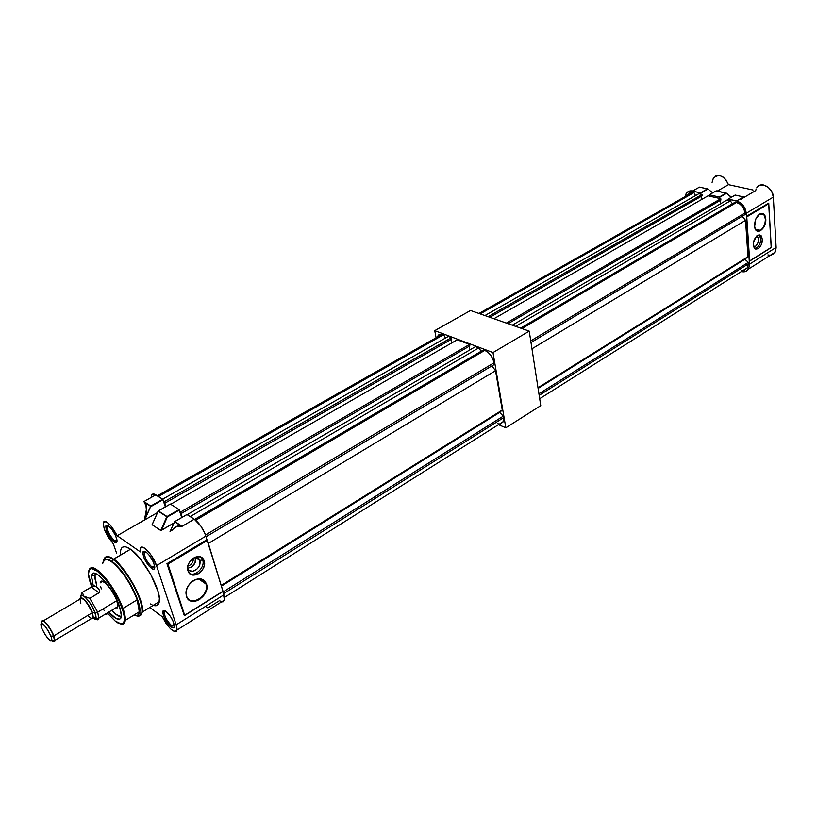 <?xml version="1.0" encoding="UTF-8"?>
<svg xmlns="http://www.w3.org/2000/svg" width="817" height="817" viewBox="0 0 817 817"><rect width="100%" height="100%" fill="white"/><g stroke="black" fill="none" stroke-linecap="round" stroke-linejoin="round"><path stroke-width="1.23" d="M492.998 352.566L505.825 427.802L498.493 424.677L505.825 427.802L540.762 405.64L505.825 427.802L492.998 352.566L434.726 330.65L492.998 352.566L529.232 331.14L540.762 405.64L529.232 331.14L492.998 352.566M435.982 337.166L434.726 330.65L470.51 310.501L529.232 331.14L470.51 310.501L434.726 330.65L435.982 337.166M741.438 270.284L742.847 270.396M744.175 270.213L747.279 268.007L748.443 263.85L748.341 262.369L744.869 259.306L747.963 256.712L745.553 220.345L742.183 216.28L745.553 220.345L747.963 256.712L537.994 387.738L747.963 256.712L744.869 259.306L748.341 262.369L748.443 263.85L539.169 395.357L748.443 263.85L747.453 267.731L539.69 398.706M745.155 214.503L744.093 209.52L742.204 206.354L739.64 203.852L735.392 202.044L736.73 202.35L521.91 328.567L736.73 202.35C741.233 204.168 744.011 207.702 745.053 212.971L745.155 214.503L530.989 342.527L745.155 214.503M732.441 203.77L730.306 200.88L726.885 200.104L730.306 200.88L515.629 326.361L730.306 200.88L732.441 203.77M720.441 203.862L720.186 200.492L720.441 203.862M720.9 200.073L720.798 198.725L708.063 195.825L720.798 198.725L506.346 323.093L720.798 198.725L720.9 200.073L508.051 323.695L720.9 200.073M701.803 199.419L701.537 196.213L701.803 199.419M702.232 195.814L702.12 194.466L698.821 193.721L702.12 194.466L488.137 316.7L702.12 194.466L702.232 195.814L489.843 317.302L702.232 195.814M687.281 194.803L692.693 192.322L478.966 313.473L692.693 192.322L693.96 192.608L695.522 195.6L693.96 192.608L692.693 192.322L690.069 192.546L687.168 194.977M538.924 393.784L748.341 262.369L538.924 393.784M530.733 340.883L745.053 212.971L530.733 340.883M531.959 348.798L745.553 220.345L531.959 348.798M512.29 325.186L726.885 200.104L512.29 325.186M520.613 328.107L735.392 202.044L520.613 328.107M493.928 318.732L708.063 195.825L493.928 318.732M484.93 315.566L698.821 193.721L484.93 315.566M693.96 192.608L480.192 313.902L693.96 192.608M538.097 388.412L744.869 259.306L538.097 388.412M743.266 270.376L747.453 267.731M754.857 227.8C755.97 230.864 757.829 231.722 760.433 230.353C763.681 227.872 765.325 224.093 765.366 219.038L765.784 218.987C766.683 228.944 755.633 236.532 754.612 226.575L755.827 218.915L759.677 214.044L761.863 213.38L763.803 214.095L765.172 216.066L765.784 218.987L764.498 225.839L760.688 230.68L758.503 231.364L756.562 230.69L755.174 228.74L754.54 225.819C754.877 218.864 757.267 214.718 761.71 213.39C764.089 213.503 765.447 215.371 765.784 218.987L765.366 219.038C765.325 224.093 763.681 227.872 760.433 230.353L755.429 229.148L760.433 230.353L755.888 229.812L754.857 227.8M759.453 214.258L763.956 214.81L765.366 219.038C765.039 215.545 763.721 213.737 761.424 213.625L758.207 215.239L759.453 214.258M755.347 246.509L753.478 245.968L755.347 246.509M755.357 246.499C758.952 242.526 759.432 238.993 756.797 235.909L758.411 238.237L758.401 241.332L757.247 244.436L755.357 246.499L756.634 248.266L755.357 246.499L753.744 246.938L755.357 246.499M758.952 234.887C761.791 239.187 761.015 243.64 756.634 248.266C760.647 244.334 761.638 240.065 759.575 235.459L758.952 234.887M758.288 248.685L756.634 248.266L758.288 248.685L755.705 249.134L754.346 248.082L753.509 246.121L753.529 242.118L756.583 236.103L757.461 235.429L761.24 235.868C763.292 240.474 762.312 244.753 758.288 248.685L754.469 248.256C752.426 243.629 753.427 239.35 757.461 235.429L759.228 234.877L760.78 235.408L762.384 239.289L761.352 244.773L758.288 248.685M749.618 264.126L748.597 269.018C747.004 271.469 744.644 272.316 741.499 271.571L744.798 271.734L747.494 270.376L749.577 266.005L746.37 216.403L749.618 264.126L776.13 247.449L749.618 264.126M771.207 255.047L775.057 252.31L776.13 247.449L773.342 197.101L776.13 247.449L775.67 251.003L772.678 254.536M759.003 185.643L763.405 184.938L768.113 187.144L771.779 191.617L773.342 197.101L746.258 213.278L745.318 209.203L743.143 205.424L740.079 202.534L736.607 200.972C742.081 202.83 745.298 206.936 746.258 213.278L746.462 216.342L768.685 203.167L746.462 216.342L746.258 213.278L773.342 197.101C773.209 187.604 760.627 180.649 756.746 187.828L756.869 187.644M736.607 200.972L728.08 199.205L728.151 200.39L728.284 199.082L736.607 200.972L743.48 196.938L736.607 200.972M709.289 194.783L716.213 190.851L726.425 193.394L719.552 197.367L726.425 193.394L731.286 197.295L726.425 193.394L719.552 197.367L719.634 198.46L719.297 197.05L709.34 194.793L709.217 196.09L709.34 194.793L719.297 197.05L726.17 193.078L716.213 190.851L709.34 194.793L716.009 190.964M707.522 188.88L699.464 187.113L707.941 189.054L700.557 192.802L707.43 188.89L699.464 187.113L692.602 190.994L700.812 193.118L707.941 189.054L712.71 192.822L707.941 189.054L700.812 193.118L700.904 194.191L700.557 192.802L690.978 190.81L686.903 192.567L685.238 195.957L686.198 193.506C687.669 191.28 689.814 190.453 692.602 190.994L699.464 187.113L701.578 187.553M741.928 196.57L735.157 195.079L728.284 199.082L735.147 195.049L743.48 196.938L735.137 195.089M715.641 176.053L719.736 175.614L723.025 177.044L725.935 179.76L728.478 184.662L753.029 190.004L728.478 184.662L717.316 191.066L728.478 184.662C723.985 175.573 718.919 173.418 713.302 178.177M712.005 192.271L712.822 192.761M756.144 189.023L755.694 190.586L740.774 199.348M727.467 200.236L728.11 199.859L727.467 200.236M767.909 254.924L769.604 255.18M713.384 178.055L712.087 182.375M762.976 213.993L763.149 214.626L762.976 213.993M716.346 190.851L726.211 193.057M726.425 193.18L731.45 197.203M771.187 247.428L768.674 203.75L746.758 216.893L749.659 260.929L771.187 247.428L749.618 261.123L746.37 216.403L746.758 216.893L768.674 203.75L771.187 247.428M768.756 203.362L771.289 247.561L749.618 261.123M749.649 261.021L771.207 247.582M755.092 248.828L756.634 248.266L755.092 248.828M100.195 582.889C100.522 580.662 101.982 580.478 104.586 582.347L110.397 588.71L104.586 582.347L101.063 581.214M81.149 594.133L82.251 592.376L93.25 586.085L95.732 586.228L98.52 588.567L99.684 591.018L99.368 592.488L89.819 598.289L97.693 612.178L98.898 618.04L117.924 606.531L116.8 600.669L97.693 612.178L89.819 598.289L84.723 596.686C88.9 600.648 92.311 605.897 94.966 612.423L97.693 612.178L116.8 600.669L114.972 596.369C117.107 600.812 118.087 604.202 117.924 606.531L116.974 608.236M95.507 573.493L94.843 575.26L96.59 585.023L94.895 578.467L95.211 574.004M93.322 586.065L91.504 575.965C92.239 564.864 113.154 587.372 119.507 606.449L121.335 613.659L120.845 618.152L119.752 619.163L116.126 618.54L108.712 612.107C116.218 620.154 120.446 621.42 121.416 615.895L119.507 606.449L115.636 597.615L110.305 588.567L104.372 580.744L98.786 575.362L96.396 573.861L92.872 573.514L91.433 576.618L93.322 586.065M122.999 608.42C124.787 613.526 125.542 617.509 125.267 620.369C124.868 623.555 123.265 624.709 120.436 623.841C122.979 624.893 124.593 623.728 125.267 620.369C125.573 617.683 124.817 613.7 122.999 608.42L137.185 599.801L122.999 608.42C115.963 589.139 101.9 572.768 97.601 570.348C107.946 579.253 116.402 591.937 122.999 608.42M133.804 615.14C136.98 616.284 138.819 615.16 139.309 611.759L137.185 599.801C130.301 580.581 116.218 564.373 111.878 562.004C107.497 558.246 104.453 558.695 102.768 563.352C103.493 558.757 106.527 558.317 111.878 562.004L113.124 559.543C107.497 555.683 104.3 556.152 103.514 560.952C105.311 556.081 108.518 555.611 113.124 559.543L130.526 549.228C124.797 545.419 121.488 545.96 120.61 550.862M159.315 601.618C158.712 605.244 156.701 606.49 153.269 605.336L156.935 605.499L158.978 603.069L159.376 598.289L158.069 591.549L150.849 574.617L139.819 558.225L130.526 549.228L113.44 559.196C109.927 556.316 106.986 555.917 104.637 557.991C106.21 555.774 109.151 556.183 113.44 559.196L112.184 561.657C108.855 558.91 106.067 558.522 103.841 560.503C105.332 558.389 108.11 558.777 112.184 561.657C124.981 570.215 143.108 604.335 139.513 612.924C138.716 615.415 136.888 616.11 134.039 614.997C136.562 616.212 138.39 615.528 139.513 612.924L139.309 611.759C139.666 609.053 138.951 605.07 137.185 599.801C130.72 583.379 122.284 570.777 111.878 562.004L112.184 561.657C116.024 563.883 121.702 570.715 129.219 582.153C137.185 596.104 140.616 606.357 139.513 612.924L141.79 613.353C140.218 616.488 137.767 616.958 134.437 614.752C138.308 616.876 140.769 616.416 141.79 613.353C145.61 604.355 126.574 568.499 113.124 559.543C117.158 561.871 123.122 569.041 131.026 581.05C139.39 595.705 142.975 606.469 141.79 613.353L139.299 615.987L142.515 611.943C144.507 596.808 118.792 559.737 113.44 559.196C126.247 567.764 144.67 601.251 142.515 611.943L159.315 601.618C161.715 590.865 143.475 557.592 130.526 549.228L125.951 546.91L123.571 546.787L121.835 547.798M205.945 583.941L198.613 578.916L205.945 583.941L203.893 580.673L200.482 579.028C193.792 578.865 189.115 582.572 186.45 590.17L186.562 595.94C182.508 585.217 200.727 572.431 205.384 582.582L205.945 583.941C209.908 594.582 191.832 607.409 187.083 597.176L186.45 596.287L186.327 590.334C189.084 582.48 193.925 578.64 200.829 578.804L204.362 580.509L206.476 583.889L206.466 590.201L204.546 594.51L199.532 599.545L195.477 601.21L191.566 601.189L188.4 599.464L186.45 596.287L186.429 589.925L188.37 585.554L191.556 581.888L195.477 579.478L199.552 578.681L204.577 580.713L206.476 583.889C210.806 595.726 189.993 608.777 186.45 596.287L186.562 595.94C189.993 608.032 210.132 595.399 205.945 583.941M171.713 625.699L174.45 626.088L171.713 625.699L174.164 624.168L171.713 625.699C167.087 621.257 164.534 616.621 164.064 611.79L165.003 610.687L164.156 611.402C164.237 616.059 166.76 620.828 171.713 625.699L171.161 626.956L171.713 625.699M165.892 611.249C170.682 615.712 173.531 620.675 174.45 626.149C174.338 628.161 173.245 628.426 171.161 626.956C165.677 621.563 162.889 616.294 162.787 611.136L165.892 611.249L164.074 610.36L162.695 611.524L163.9 616.835L167.791 623.463L172.979 627.875L174.133 627.466L174.44 625.781L173.224 621.451L170.416 616.324L165.892 611.249M152.125 567.172L154.801 567.396L152.125 567.172L154.607 565.691L152.125 567.172C147.366 562.719 144.752 557.909 144.262 552.741L145.344 551.516L144.364 552.302C144.435 557.317 147.029 562.27 152.125 567.172L151.554 568.458L152.125 567.172M145.998 551.914C150.91 556.357 153.841 561.504 154.801 567.355C154.699 569.459 153.606 569.827 151.554 568.458C145.916 563.036 143.046 557.551 142.955 552.006L145.998 551.914L144.18 551.138L143.077 551.751L142.832 553.64L144.139 558.195L149.307 566.406L153.371 569.275L154.515 568.714L154.781 566.845L153.484 562.27L149.44 555.376L145.998 551.914M114.697 540.803L117.035 541.058L114.697 540.803L116.882 539.547L114.697 540.803C110.142 536.473 107.599 531.775 107.088 526.72L108.028 525.597L107.18 526.311C107.313 531.213 109.815 536.044 114.697 540.803L114.135 542.049L114.697 540.803M108.538 525.913C113.246 530.243 116.075 535.278 117.035 541.007C116.954 542.927 115.983 543.274 114.135 542.049C108.743 536.779 105.975 531.428 105.822 526.015L108.538 525.913L106.864 525.219L105.873 525.872L107.068 532.204L112.041 540.108L115.82 542.774L116.831 542.161L117.005 540.313L115.667 535.84L111.766 529.191L108.538 525.913M152.401 494.234L154.464 494.162L162.808 499.279L165.351 506.887L163.022 499.647L150.634 506.714L163.022 499.647L162.726 499.207L150.798 506.009L144.395 520.102C146.835 512.126 146.968 506.366 144.803 502.823L150.737 506.326L145.038 502.629C147.131 505.907 147.234 511.228 145.334 518.611L150.737 506.326L145.038 502.629L146.56 507.081L146.641 511.248L144.558 519.949L117.178 535.727L110.418 525.198L106.363 521.757L103.749 521.808L103.299 525.29L105.025 530.999L108.15 537.055L113.328 543.826L116.596 553.201L113.328 543.826L104.27 529.059L103.238 523.115C105.853 519.479 110.509 523.677 117.178 535.727L144.395 520.102L146.345 509.788L145.998 505.723L143.935 501.567L155.822 494.836C153.433 493.407 151.982 493.734 151.492 495.827M198.153 557.878L198.408 558.685L198.153 557.878M202.718 559.972L201.002 557.184L202.718 559.972L199.879 560.35L195.845 557.02L198.674 558.317L199.879 560.35L199.879 564.363L198.664 567.08L196.683 569.367L192.935 571.236L189.391 570.736L187.583 568.826C189.36 571.583 191.995 572.053 195.498 570.225C199.185 567.539 200.645 564.251 199.879 560.35L202.718 559.972C205.322 566.937 195.712 576.894 189.585 573.514C195.712 576.894 205.322 566.937 202.718 559.972L204.199 560.952L202.718 559.972M187.941 570.838C184.56 561.779 199.736 551.199 203.699 559.757L204.199 560.952C207.518 569.949 192.434 580.55 188.4 571.941L187.604 567.458L188.574 563.832L190.688 560.523L193.629 558.031L196.938 556.745L200.104 556.857L202.657 558.338L204.199 560.952L204.516 564.302L203.556 567.897L201.462 571.175L198.551 573.657L195.263 574.974L192.097 574.892L189.524 573.452L187.941 570.838M195.457 557.613L194.221 557.705L195.457 557.613M195.488 557.684L199.869 560.329L195.488 557.684L195.008 562.882L191.26 567.192C194.824 564.608 196.233 561.442 195.488 557.684M187.563 568.264L191.26 567.192L187.563 568.264M189.83 565.241C192.414 563.413 193.558 561.085 193.261 558.266C193.558 561.085 192.414 563.413 189.83 565.241L187.839 565.997L189.83 565.241M158.273 511.023L166.831 516.742L179.066 509.553L181.742 517.529L179.372 510.002L167.342 516.957L167.036 516.518L167.342 516.957L179.372 510.002L179.066 509.553L167.036 516.518L160.724 530.478L161.388 530.345L167.342 516.957L161.388 530.345L173.837 523.074L160.837 530.509L152.125 524.769L158.222 511.085M158.355 510.901L170.304 504.028L179.066 509.553L170.365 504.048L158.386 510.921L167.036 516.518L158.141 511.074L170.242 504.12M152.085 524.698L158.192 511.146L166.831 516.742L160.724 530.478L152.085 524.698M152.268 524.453L158.13 511.095M171.846 530.325L171.458 530.764C174.797 526.965 177.83 525.249 180.557 525.617L174.675 521.624L170.048 531.591L174.521 521.716L180.557 525.617L177.892 525.872L174.92 527.476M174.756 521.603L186.879 514.516L194.272 519.183L182.15 526.291L194.272 519.183L186.95 514.547L174.869 521.583L182.15 526.291L180.383 525.862L182.15 526.291L174.675 521.624L186.817 514.618M203.913 580.683L202.596 580.417M184.591 615.426L223.051 591.396L207.426 540.374L167.934 564.067L184.683 615.232L223.031 591.191L184.683 615.232L167.934 564.067L207.426 540.374L206.956 539.7L166.954 563.669L167.934 564.067L166.954 563.669L184.356 615.712L166.954 563.669L206.956 539.7L223.031 591.447M144.803 502.823L143.935 501.567L144.803 502.823M144.395 520.102L157.467 512.586L144.395 520.102M174.348 528.078L177.544 526.199L182.15 526.291L180.383 525.862C177.8 525.515 174.889 527.108 171.662 530.642M206.119 607.092L207.957 607.93L219.518 600.638L220.978 601.475M194.272 519.183L200.941 526.219L204.996 533.715L206.956 539.7L205.864 536.136C203.157 528.599 199.287 522.941 194.272 519.183M222.244 601.853L224.522 600.005L222.878 591.508L224.624 598.718L223.276 601.761M151.441 496.154L151.768 494.969M162.726 499.207L155.822 494.836L143.935 501.567L150.798 506.009L162.726 499.207M117.178 535.727L140.381 551.914L140.228 549.065C140.728 542.028 153.075 554.498 156.507 565.63L205.864 536.136L156.507 565.63L176.196 624.821L156.507 565.63L151.952 556.377L148.898 552.19L144.425 548.003L141.229 547.298L140.258 548.891L140.381 551.914L117.178 535.727M223.899 594.817L176.196 624.821L177.023 630.009C174.082 633.522 169.16 629.09 162.266 616.723L149.817 607.46L162.266 616.723L166.045 623.381L170.539 628.855L174.481 631.623L176.258 631.521L177.034 628.447L176.196 624.821L223.899 594.817M150.471 603.947L152.013 604.805M120.559 551.322L120.62 554.866M136.592 615.507L134.693 614.588L136.592 615.507M88.787 570.889C89.656 566.947 92.587 566.763 97.601 570.348C93.495 566.773 90.554 566.957 88.787 570.889M92.147 587.648C83.814 567.192 91.77 566.018 97.254 571.124C101.727 573.81 115.115 589.547 122.182 608.502C128.198 626.578 120.222 625.556 115.187 621.022L107.282 612.964M139.309 611.759L125.267 620.369L124.215 622.258C123.244 622.36 124.817 626.619 115.207 621.063L107.752 613.557L115.187 621.022L121.171 623.933L122.867 623.494L124.061 621.88L124.317 616.753L123.173 611.535L119.486 601.894L110.418 585.952L105.087 578.865L97.254 571.124L97.601 570.348L97.254 571.124L91.371 568.591L89.186 569.97L88.481 574.239L91.79 586.759M111.704 610.299C115.81 614.762 119.027 616.896 121.325 616.692L116.075 614.445L111.704 610.299M101.359 588.883L100.644 586.606M101.053 582.388L100.736 581.469L101.053 582.388M80.28 598.095C83.661 597.605 87.746 602.466 92.525 612.658L92.26 612.75C87.225 602.19 83.14 597.462 79.995 598.565L80.822 603.681M54.872 640.845L53.595 635.922L54.504 641.069M87.848 615.405C90.993 618.775 92.77 619.368 93.179 617.162L92.26 612.75L53.891 635.82L54.964 640.222C54.831 641.896 53.789 641.907 51.828 640.262M51.747 640.487C53.462 641.876 54.422 641.886 54.637 640.528L53.595 635.922L50.991 636.147L51.869 639.997C49.725 641.427 46.355 637.515 41.759 628.273L45.241 634.85L49.367 639.885L50.909 640.814L51.767 640.436L51.491 637.577L48.53 631.173L45.323 626.537L42.484 623.831L41.279 623.585L40.85 624.648L41.759 628.273L40.85 624.791C42.647 622.534 46.028 626.322 50.991 636.147L53.595 635.922C50.348 627.129 40.921 616.641 41.453 622.35L41.116 623.698M80.607 597.758L81.291 595.287L83.079 595.542L87.143 599.167L90.176 603.222L94.047 610.207L95.946 616.13L95.252 618.969L92.903 618.316L95.395 618.929L96.038 617.366L95.589 614.353L93.036 608.073L88.982 601.486L84.294 596.349C88.573 600.168 92.127 605.53 94.946 612.413L92.525 612.658C89.084 604.764 85.407 599.78 81.475 597.687M107.568 612.944L106.721 614.353L105.965 613.761L106.721 614.353M98.898 618.04L97.713 619.807L98.826 618.54L97.693 612.178L94.966 612.423L95.967 617.958L92.883 618.326M80.556 597.186C80.597 594.96 81.69 594.562 83.865 596.012L81.159 595.348L80.597 597.768M94.925 619.194L97.713 619.807L94.925 619.194M84.294 596.349L89.819 598.289L98.949 592.866L91.33 587.025L82.251 592.376L83.865 596.012L82.251 592.376L80.934 595.562M93.332 617.744L92.525 612.658L94.946 612.413C96.406 616.61 96.365 618.826 94.823 619.061M41.81 621.002C44.925 620.624 48.949 625.567 53.891 635.82L92.26 612.75C89.278 604.161 79.923 593.969 79.872 599.198L43.372 620.818M104.566 610.605L103.167 609.492M99.368 592.488L98.949 592.866L91.33 587.025L94.598 585.901L96.855 586.933L99.439 590.099L99.368 592.488M41.483 621.676C41.841 617.519 50.583 627.762 53.595 635.922L53.891 635.82C50.307 627.885 46.64 622.82 42.882 620.624M93.056 617.795L92.525 612.658L93.23 617.969M204.832 581.714L203.944 581.592L204.832 581.714M181.987 517.386L180.792 511.912L179.771 511.258L180.792 511.912L469.561 344.427L457.244 339.79L469.561 344.427L180.792 511.912L181.282 513.485L469.816 345.897L469.561 344.427L469.816 345.897L181.282 513.485L180.618 513.056L181.987 517.386M165.626 506.724L164.483 501.567L163.42 500.892L164.483 501.567L451.495 337.625L448.308 336.43L451.495 337.625L164.483 501.567L164.983 503.129L451.76 339.086L451.495 337.625L451.76 339.086L164.983 503.129L164.34 502.721L165.626 506.724M497.757 423.706L499.095 424.013M500.331 423.992L502.986 422.032L503.578 417.722L503.303 416.139L499.657 412.411L502.261 410.032L495.541 370.693L491.875 365.914L495.541 370.693L502.261 410.032L221.244 585.381L502.261 410.032L499.657 412.411L503.303 416.139L503.578 417.722L223.552 593.693L503.578 417.722L503.119 421.756L224.501 597.39M494.469 364.362L492.845 358.867L490.67 355.232L487.953 352.229L483.715 349.768L485.012 350.248L195.712 520.245L485.012 350.248C489.495 352.76 492.549 356.906 494.183 362.707L494.469 364.362L206.058 536.769L494.469 364.362M481.152 351.269L478.772 347.899L475.463 346.653L478.772 347.899L190.177 516.589L478.772 347.899L481.152 351.269M469.857 349.921L469.203 346.265L469.857 349.921M451.811 342.905L451.168 339.423L451.811 342.905M437.646 336.216L439.189 334.449L442.395 334.204L157.334 495.796L442.395 334.204L443.621 334.664L445.459 338.054L443.621 334.664L442.395 334.204L438.974 334.582L437.575 336.39M223.031 592.008L503.303 416.139L223.031 592.008M205.486 535.002L494.183 362.707L205.486 535.002M208.355 543.417L495.541 370.693L208.355 543.417M187.175 514.69L475.463 346.653L187.175 514.69M194.65 519.428L483.715 349.768L194.65 519.428M170.702 504.263L457.244 339.79L170.702 504.263M162.654 499.167L448.308 336.43L162.654 499.167M443.621 334.664L158.427 496.491L443.621 334.664M221.468 586.106L499.657 412.411L221.468 586.106M499.493 424.043L503.119 421.756M763.956 214.81L760.116 213.921M756.44 236.246L757.594 236.481M759.575 235.459L761.24 235.868M748.597 269.018L775.057 252.31M728.233 199.082L735.126 195.059M94.843 575.26L91.504 575.965M200.104 578.967L205.384 582.582M202.228 558.777L203.699 559.757M195.702 557.071L199.399 559.277M223.051 591.396L184.458 615.609M108.518 525.903L107.088 526.72M145.845 551.802L144.262 552.741M165.442 610.942L164.064 611.79M177.023 630.009L224.522 600.005M107.18 526.311L105.822 526.015M144.364 552.302L142.955 552.006M164.156 611.402L162.787 611.136M88.553 571.92C88.808 574.749 86.653 571.788 91.77 586.769M93.414 617.427L54.637 640.528L51.869 639.997M98.826 618.54L95.967 617.958M92.219 617.744C94.649 619.072 95.681 619.174 95.313 618.03L93.455 617.101"/></g></svg>
